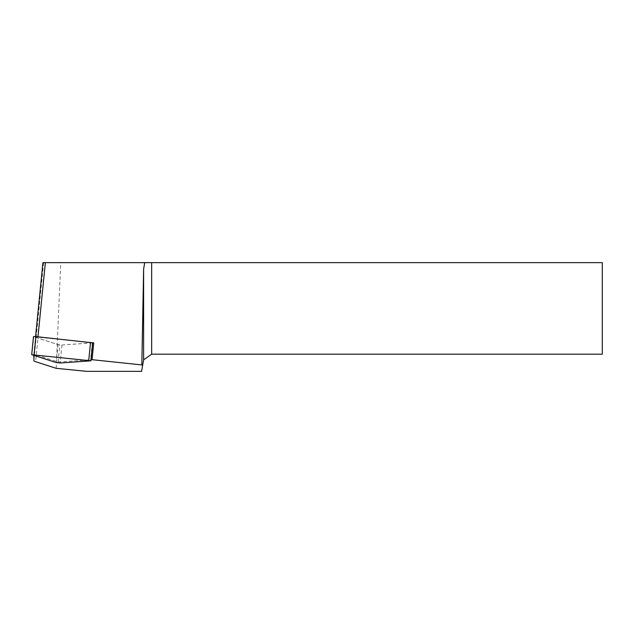 <?xml version="1.0" encoding="UTF-8"?>
<svg xmlns="http://www.w3.org/2000/svg" width="634" height="634" viewBox="0 0 634 634"><rect width="100%" height="100%" fill="white"/><g stroke="black" fill="none" stroke-linecap="round" stroke-linejoin="round"><path stroke-width="0.48" stroke-dasharray="3.17 2.38" d="M92.429 342.685L35.536 336.963L33.856 354.2L58.114 362.006L90.979 359.755M33.856 354.2L33.856 355.373M86.66 371.35L141.58 371.35L143.617 359.819L151.661 354.184L602.3 354.184L602.3 262.65L42.922 262.65M56.188 368.322L60.753 262.65M58.114 362.006L59.786 345.15L35.536 337.336M92.659 342.891L59.786 345.15M92.667 342.82L61.974 344.999L58.035 344.579L33.491 336.622M43.603 262.65L33.856 360.691M45.482 262.65L35.639 361.705M33.729 336.757L31.938 354.755M92.287 342.923L90.496 360.912M61.974 344.999L60.182 362.989M58.035 344.579L56.252 362.577"/><path stroke-width="0.95" d="M33.856 355.373L33.856 360.691A17.166 1.886 -174.3 0 0 35.639 361.705L56.188 368.322L86.66 371.35L141.58 371.35L143.617 359.819L143.617 269.181L141.826 364.922L142.61 365.493M141.826 364.922L92.065 359.684L93.737 342.82L92.429 342.685M90.979 359.755L92.065 359.684M42.922 262.65L35.575 336.575L42.922 262.65L144.687 262.65L143.617 269.181M144.687 262.65L602.3 262.65L602.3 354.184L151.661 354.184L143.617 359.819M151.661 262.65L151.661 354.184M93.737 342.82L92.659 342.891M31.938 354.755L90.876 360.817L60.182 362.989L56.252 362.577L31.938 354.755M31.7 354.612L33.491 336.622L35.908 336.606L92.667 342.82L90.876 360.817M45.347 262.65L37.969 336.82M35.908 336.606L34.125 354.604M90.527 342.36L88.744 360.35"/></g></svg>
